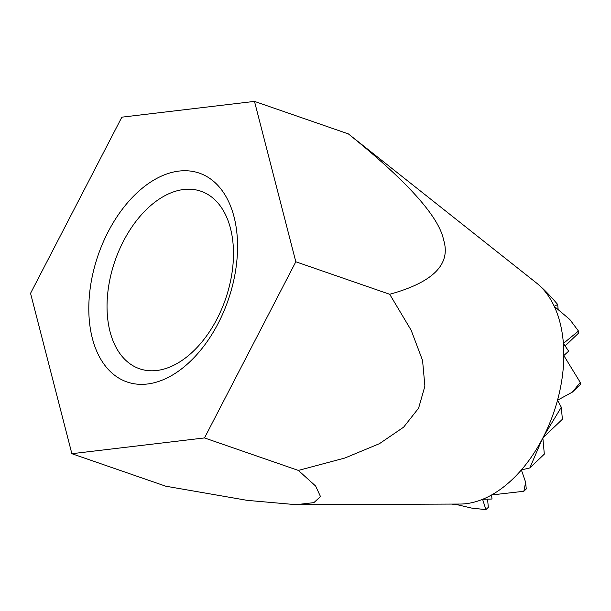 <?xml version="1.0" encoding="UTF-8"?>
<svg xmlns="http://www.w3.org/2000/svg" width="611" height="611" viewBox="0 0 611 611"><rect width="100%" height="100%" fill="white"/><g stroke="black" fill="none" stroke-linecap="round" stroke-linejoin="round"><path stroke-width="0.92" d="M123.483 241.108A93.926 58.465 -70.9 0 0 139.537 368.754A93.926 58.465 -70.9 0 0 217.035 318.889A93.926 58.465 -70.9 0 0 200.981 191.243A93.926 58.465 -70.9 0 0 123.483 241.108M296.121 504.686L459.999 504.052A119.703 74.519 -70.9 0 0 542.866 437.904A119.703 74.519 -70.9 0 0 536.511 283.015L348.362 133.893C407.163 181.268 438.912 216.607 443.594 239.894C451.162 264.181 433.199 282.305 389.688 294.273L411.15 330.223L422.56 360.437L424.897 386.129L418.604 408.163L403.611 427.188L379.408 443.685L344.91 458.013L298.374 470.424L315.65 486.05L320.477 496.537L313.909 502.624L296.114 504.686L247.203 500.356L165.749 486.196L71.869 453.706L204.502 437.934L298.374 470.424M218.211 323.303A110.499 68.783 109.1 0 1 113.15 374.069A110.499 68.783 109.1 0 1 108.147 231.798A110.499 68.783 109.1 0 1 213.216 181.024A110.499 68.783 109.1 0 1 218.211 323.303M558.133 309.441L557.69 304.492C550.694 296.304 544.409 289.797 538.841 284.963M565.137 345.918L578.648 333.041L578.464 331.047L569.842 319.522L554.238 306.31M563.823 355.541L568.665 351.149L563.395 343.466M542.889 437.858L562.38 419.276L561.303 407.232L557.522 400.22L572.37 392.125L580.45 384.418L580.267 382.425L563.823 355.579M572.37 392.125L580.267 382.425M543.691 436.285L561.303 407.232M521.404 469.905L529.836 467.934L544.317 454.133L542.858 437.919M529.836 467.934L542.026 439.5M491.58 494.971L523.848 491.275L526.247 488.983L525.643 482.262L521.382 469.928M523.848 491.275L525.643 482.262M563.395 343.428L578.464 331.047M554.223 306.271L557.69 304.492M454.454 504.075L472.043 508.184L485.913 509.605L488.311 507.321L487.578 499.21M482.644 499.302L492.015 499.019L491.542 495.002M452.155 504.083L453.965 504.594L454.5 504.09M485.913 509.605L482.591 499.324M453.965 504.594L453.057 504.083M348.362 133.893L254.489 101.395L121.856 117.167L30.55 293.318L71.869 453.706M204.502 437.934L295.816 261.783L389.688 294.273M295.816 261.783L254.489 101.395"/></g></svg>

